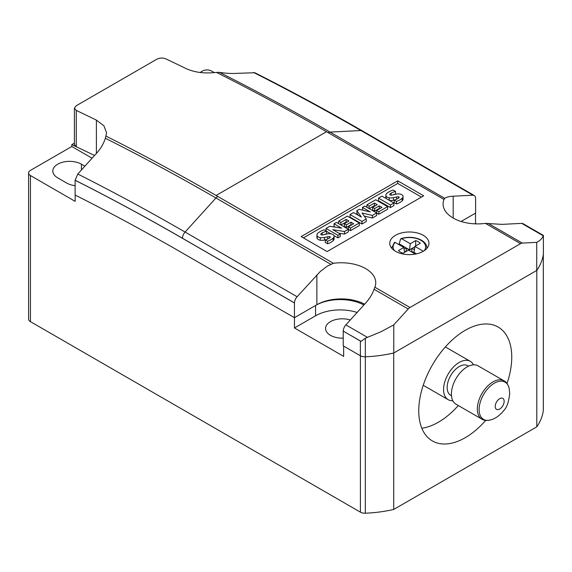 <?xml version="1.0" encoding="UTF-8"?>
<svg xmlns="http://www.w3.org/2000/svg" width="572" height="572" viewBox="0 0 572 572"><rect width="100%" height="100%" fill="white"/><g stroke="black" fill="none" stroke-linecap="round" stroke-linejoin="round"><path stroke-width="0.86" d="M426.834 247.204A17.51 10.11 180 0 1 426.884 247.955A17.51 10.11 180 0 1 426.862 248.405M404.054 248.963A7.243 4.183 180 0 1 406.37 248.227L406.163 251.308A6.414 3.704 0 0 0 404.49 251.909M415.68 245.931L415.68 240.619A11.697 6.757 180 0 1 420.291 243.272L414.907 246.382L413.949 252.595L416.223 253.911M413.949 252.595L413.692 253.153M414.006 252.567A6.414 3.704 0 0 0 411.869 251.716L411.54 251.909M406.37 248.227L409.373 249.95L411.661 248.634L411.869 251.716M411.661 248.634A7.243 4.183 180 0 1 414.493 249.642M409.373 249.95L409.373 250.65M415.322 254.09L408.437 250.114L403.06 253.224A11.697 6.757 180 0 1 398.455 250.565L403.832 247.454L404.561 252.352M414.857 246.768L409.523 249.85L410.303 243.722L415.68 240.619M414.907 246.382L423.337 251.244M409.523 249.85L399.263 243.922L400.471 239.246L401.58 238.688L410.303 243.722M416.466 253.854L414.135 252.509M403.832 247.454L395.109 242.421L394.287 242.814M426.884 247.955C426.834 244.93 425.039 242.356 421.493 240.226C415.251 237.015 408.408 236.472 400.951 238.595L401.58 238.688A16.252 9.381 180 0 1 420.856 240.283A16.252 9.381 180 0 1 424.274 250.658M398.362 244.301A18.104 10.453 180 0 1 399.263 243.922M391.877 248.405A17.51 10.11 180 0 1 391.856 247.955A17.51 10.11 180 0 1 391.906 247.204M452.781 400.693A22.129 12.777 -60 0 1 448.155 399.671A22.129 12.777 -60 0 1 443.572 389.539A22.129 12.777 -60 0 1 453.231 367.267A22.129 12.777 -60 0 1 470.284 361.34A22.129 12.777 -60 0 1 473.487 364.836M451.472 395.738L450.686 395.288A17.074 9.86 -60 0 1 447.154 387.473A17.074 9.86 -60 0 1 454.604 370.291A17.074 9.86 -60 0 1 467.76 365.722L468.539 366.173M481.91 419.162L455.984 404.189A22.129 12.777 -60 0 1 451.401 394.058A22.129 12.777 -60 0 1 461.061 371.786A22.129 12.777 -60 0 1 478.113 365.858L504.046 380.83C506.291 381.882 507.993 384.37 509.13 388.274A21.5 12.412 -60 0 0 492.599 384.32A21.5 12.412 -60 0 0 479.121 409.545A21.5 12.412 -60 0 0 490.905 419.841C487.037 420.813 484.041 420.584 481.91 419.162A22.129 12.777 -60 0 1 477.327 409.03A22.129 12.777 -60 0 1 486.986 386.758A22.129 12.777 -60 0 1 504.046 380.83M395.509 251.308A19.598 11.318 180 0 1 389.768 243.307A19.598 11.318 180 0 1 401.866 232.847A19.598 11.318 180 0 1 423.23 235.306A19.598 11.318 180 0 1 428.971 243.307A19.598 11.318 180 0 1 416.874 253.761A19.598 11.318 180 0 1 395.509 251.308M336.472 222.408L348.369 229.279L344.508 231.51L332.782 229.679L340.233 233.984L337.938 235.306L326.033 228.435L329.779 226.276L341.591 228.164L334.048 223.809L336.472 222.408M344.508 231.51L344.508 234.091L348.369 231.86L348.369 229.279M344.508 234.091L338.91 233.219M337.938 235.306L337.938 237.888L340.233 236.565L340.233 233.984M326.033 230.916L326.033 228.435M337.938 237.888L333.934 235.578M330.866 233.805L326.591 231.338M335.406 227.177L334.048 226.39L334.048 223.809M364.772 206.07L376.676 212.941L372.372 215.422L362.062 212.998L366.237 218.969L361.969 221.428L350.064 214.557L353.525 212.562L361.39 217.103L356.871 210.632L359.13 209.323L370.291 211.933L362.455 207.407L364.772 206.07M372.372 215.422L372.372 218.011L376.676 215.522L376.676 212.941M372.372 218.011L364.228 216.094M361.969 221.428L361.969 224.01L366.237 221.55L366.237 218.969M361.969 224.01L350.064 217.138L350.064 214.557M358.372 215.358L356.871 213.213L356.871 210.632M362.777 210.181L362.455 207.407M381.989 196.132L393.886 203.003L390.411 205.012L378.507 198.141L381.989 196.132M390.411 205.012L390.411 207.593L393.886 205.584L393.886 203.003M390.411 207.593L378.507 200.722L378.507 198.141M393.086 190.018L395.538 191.434A17.446 10.074 0 0 0 391.148 193.086A4.962 2.867 0 0 0 389.811 194.165A1.244 0.715 0 0 0 389.718 194.43A1.244 0.715 0 0 0 390.083 194.938A1.43 0.829 0 0 0 391.498 195.138A77.785 44.909 0 0 0 395.617 194.237A6.828 3.947 180 0 1 399.828 194.008A4.605 2.66 180 0 1 402.852 195.71A5.577 3.217 180 0 1 403.038 196.532A5.577 3.217 180 0 1 402.13 198.291A16.381 9.452 180 0 1 396.496 201.401L394.208 200.078A13.142 7.586 0 0 0 398.698 198.034A1.981 1.144 0 0 0 399.163 197.297A1.981 1.144 0 0 0 399.156 197.218A0.994 0.572 0 0 0 398.484 196.775A4.483 2.588 0 0 0 396.582 196.975L393.472 197.655A7.1 4.097 180 0 1 389.232 197.855A4.905 2.831 180 0 1 386.1 196.074A6.027 3.482 180 0 1 385.886 195.159A6.027 3.482 180 0 1 386.779 193.336A21.471 12.398 180 0 1 393.086 190.018M393.028 194.823A17.446 10.074 0 0 1 395.538 194.015L395.538 191.434M391.148 195.174L391.148 193.086M403.038 196.532L403.038 199.113A5.577 3.217 180 0 1 402.13 200.872A16.381 9.452 180 0 1 396.496 203.982L396.496 201.401M396.496 203.982L394.208 202.66L394.208 200.078M398.484 198.184L398.484 196.775M396.582 199.228L396.582 196.975M394.265 200.064L393.472 200.236L393.472 197.655M389.232 200.314L389.232 197.855M393.472 200.236A7.1 4.097 180 0 1 389.496 200.465M386.1 198.505L386.1 196.074M386.014 198.463A6.027 3.482 180 0 1 385.886 197.74L385.886 195.159M387.609 206.628L378.807 211.712L376.676 210.482L381.996 207.407L379.293 205.841L374.646 208.53L372.608 207.35L377.255 204.669L374.453 203.053L369.133 206.12L366.909 204.84L375.704 199.757L387.609 206.628L387.609 209.209L378.807 214.293L378.807 211.712M378.807 214.293L376.676 213.063L376.676 210.482M379.765 208.694L379.293 208.422L379.293 205.841M379.293 208.422L374.646 211.111L374.646 208.53M374.646 211.111L372.608 209.931L372.608 207.35M375.017 205.956L374.453 205.634L374.453 203.053M369.133 208.587L369.133 206.12M374.453 205.634L369.233 208.644M366.909 207.3L366.909 204.84M359.302 222.973L350.507 228.049L348.377 226.819L353.696 223.745L350.986 222.186L346.339 224.867L344.308 223.695L348.956 221.007L346.153 219.391L340.833 222.465L338.603 221.178L347.404 216.102L359.302 222.973L359.302 225.554L350.507 230.63L350.507 228.049M350.507 230.63L348.377 229.401L348.377 226.819M351.465 225.039L350.986 224.767L350.986 222.186M350.986 224.767L346.339 227.449L346.339 224.867M346.339 227.449L344.308 226.276L344.308 223.695M346.718 222.301L346.153 221.972L346.153 219.391M340.833 224.925L340.833 222.465M346.153 221.972L340.933 224.982M338.603 223.645L338.603 221.178M324.145 229.822L326.591 231.238A17.446 10.074 0 0 0 322.2 232.89A4.962 2.867 0 0 0 320.863 233.969A1.244 0.715 0 0 0 320.778 234.234A1.244 0.715 0 0 0 321.142 234.742A1.43 0.829 0 0 0 322.558 234.942A77.785 44.909 0 0 0 326.669 234.041A6.828 3.947 180 0 1 330.888 233.812A4.605 2.66 180 0 1 333.905 235.514A5.577 3.217 180 0 1 334.091 236.336A5.577 3.217 180 0 1 333.19 238.095A16.381 9.452 180 0 1 327.549 241.205L325.268 239.882A13.142 7.586 0 0 0 329.758 237.838A1.981 1.144 0 0 0 330.223 237.101A1.981 1.144 0 0 0 330.216 237.022A0.994 0.572 0 0 0 329.543 236.579A4.483 2.588 0 0 0 327.634 236.779L324.531 237.459A7.1 4.097 180 0 1 320.291 237.659A4.905 2.831 180 0 1 317.16 235.878A6.027 3.482 180 0 1 316.945 234.963A6.027 3.482 180 0 1 317.839 233.14A21.471 12.398 180 0 1 324.145 229.822M324.088 234.627A17.446 10.074 0 0 1 326.591 233.819L326.591 231.238M322.2 234.978L322.2 232.89M334.091 236.336L334.091 238.917A5.577 3.217 180 0 1 333.19 240.676A16.381 9.452 180 0 1 327.549 243.786L327.549 241.205M327.549 243.786L325.268 242.464L325.268 239.882M329.543 237.988L329.543 236.579M327.634 239.032L327.634 236.779M325.318 239.868L324.531 240.04L324.531 237.459M324.531 240.04A7.1 4.097 180 0 1 320.291 240.24L320.291 237.659M320.291 240.24A4.905 2.831 180 0 1 317.16 238.46L317.16 235.878M317.16 238.46A6.027 3.482 180 0 1 316.945 237.544L316.945 234.963M303.41 237.888L397.747 183.419L421.442 197.097M397.747 180.838L423.68 195.81L327.105 251.566L301.172 236.593L397.747 180.838L397.747 183.419M75.111 180.259L75.111 195.031A2371.112 1368.989 60 0 1 182.418 253.01L294.444 317.689L294.444 302.96L182.418 238.288A2397.767 1384.376 -120 0 0 75.111 180.259L77.778 174.017L96.396 153.446C100.593 148.849 103.589 143.786 105.377 138.267L106.578 132.854L103.932 125.811L96.396 120.106A2423.993 1399.87 -120 0 0 76.276 110.425L74.417 108.172L76.269 105.727L156.764 59.259C159.745 57.815 162.727 57.665 165.701 58.794A2423.993 1399.498 60 0 1 185.821 68.476C194.552 72.48 204.769 73.781 216.466 72.394L219.484 72.379C225.683 73.295 230.859 73.638 234.999 73.416L254.819 72.73C290.59 90.769 326.397 110.131 362.233 130.824A6.321 3.654 -60 0 0 360.925 130.53A2403.515 1387.679 -120 0 0 253.618 72.494M475.561 198.341L475.561 198.391A6.321 3.654 120 0 0 474.252 195.495A6.321 3.654 120 0 0 472.944 195.209L453.181 196.21C449.292 196.418 446.482 197.118 444.751 198.32L443.986 199.449L326.505 131.717L216.094 195.467L333.412 263.292L327.377 266.102L320.37 271.414L297.104 296.732A6.321 3.654 120 0 0 294.487 302.938L182.468 238.259A2397.767 1384.354 -120 0 0 75.161 180.237M461.089 221.471L475.611 213.091L475.611 198.37M374.846 287.215L409.967 307.493A6.321 3.654 120 0 0 408.201 308.98L393.793 324.882L380.809 331.824L365.329 338.224L361.061 341.37L343.264 331.102A6.321 3.654 -60 0 1 345.881 324.889L365.644 303.074C369.541 298.748 372.351 294.144 374.074 289.275L374.846 287.215A34.492 19.913 0 0 0 375.747 282.682A34.492 19.913 0 0 0 333.412 263.292M543.386 235.442L543.207 235.771C542.313 238.395 540.147 240.597 536.722 242.364L522.315 243.093A6.321 3.654 120 0 0 520.549 243.651L409.967 307.493M520.549 243.651L485.421 223.373L501.959 224.374L521.728 223.366A6.321 3.654 -60 0 1 523.03 223.659L543.4 235.421L543.386 254.018A6.321 3.654 0 0 0 543.4 253.739A6.321 3.654 0 0 0 543.386 253.468M443.986 199.449A34.492 19.913 0 0 0 443.078 203.982A34.492 19.913 0 0 0 485.421 223.373M361.061 341.37A6.321 3.654 180 0 1 360.381 341.034L343.264 331.102M294.444 317.689L316.867 304.74A34.492 19.913 180 0 1 364.643 304.182M343.221 331.124L343.221 345.845L360.381 355.755A6.321 3.654 0 0 0 365.329 356.814A94.845 54.755 0 0 0 393.793 352.967L536.722 270.449A94.845 54.755 0 0 0 543.386 254.018M74.417 108.172L74.417 144.494L76.276 146.739A2371.112 1369.332 60 0 1 94.552 155.484M393.793 352.967L393.793 324.882M536.722 270.449L536.722 242.364M343.221 338.152A16.752 9.674 180 0 1 330.459 335.328A16.752 9.674 180 0 1 325.547 328.492A16.752 9.674 180 0 1 350.321 319.991M485.714 420.399A65.759 37.966 -60 0 1 432.382 440.94A65.759 37.966 -60 0 1 418.761 410.832A65.759 37.966 -60 0 1 447.461 344.659A65.759 37.966 -60 0 1 498.141 327.041A65.759 37.966 -60 0 1 511.754 357.142A65.759 37.966 -60 0 1 507.014 383.497M458.329 405.541A65.759 37.966 -60 0 1 421.829 428.242M316.631 304.876A34.778 20.077 180 0 1 363.906 304.99M540.433 264.05A94.845 54.755 180 0 1 536.801 270.406L393.715 353.017A94.845 54.755 180 0 1 382.697 355.112M92.078 158.208L71.807 146.504L71.807 144.63A2371.112 1368.968 60 0 1 76.019 146.611M75.161 195.052L75.161 201.358L30.452 175.547A6.321 3.654 180 0 1 28.6 172.966A6.321 3.654 180 0 1 30.452 170.385L71.807 146.504M84.87 166.18L81.424 164.185A16.752 9.674 0 0 0 63.163 162.09A16.752 9.674 0 0 0 52.817 171.028A16.752 9.674 0 0 0 57.722 177.871L66.667 183.033A16.752 9.674 0 0 0 75.111 185.664M71.807 144.63L74.417 143.122M200.043 72.472L202.588 71.007A6.321 3.654 180 0 1 211.526 71.007L214.357 72.637M475.539 213.127L475.539 223.43L476.326 223.881M357.135 312.462A34.778 20.077 0 0 0 315.565 315.787L294.466 327.97L294.466 317.674M343.643 346.096L343.643 356.37L294.466 327.97M474.846 223.831L475.539 223.43M28.6 172.966L28.6 319.069A6.321 3.654 0 0 0 30.452 321.65L360.403 512.147A6.321 3.654 0 0 0 365.322 513.206A94.845 54.755 0 0 0 393.715 509.445L393.715 353.017M393.715 509.445L536.801 426.834L536.801 270.406M536.801 426.834A94.845 54.755 0 0 0 543.314 410.446A6.321 3.654 0 0 0 543.328 410.181A6.321 3.654 0 0 0 543.314 409.924M394.466 250.658A16.252 9.381 180 0 1 395.109 242.421M504.154 401.287A6.321 3.654 -60 0 1 499.685 409.03A6.321 3.654 -60 0 1 495.216 406.449A6.321 3.654 -60 0 1 499.685 398.705A6.321 3.654 -60 0 1 504.154 401.287M389.811 194.702L389.811 194.165M402.13 200.872L402.13 198.291M320.863 234.506L320.863 233.969M333.19 240.676L333.19 238.095M182.418 238.288L182.468 238.259A6.321 3.654 -60 0 1 185.085 232.053A2403.515 1387.679 -120 0 0 77.778 174.017M216.094 195.467A2423.993 1399.498 -120 0 0 106.049 136.143M297.104 296.732L185.085 232.053L215.951 197.983A2423.421 1399.169 -120 0 0 105.377 138.267M330.645 264.2L215.951 197.983A6.321 3.654 -60 0 1 217.718 196.496M326.505 131.717A2423.993 1399.498 -120 0 0 216.466 72.394M328.292 132.654A6.321 3.654 -60 0 1 330.058 132.096A2423.421 1399.169 -120 0 0 219.484 72.379M444.751 198.32L330.058 132.096L360.925 130.53L472.944 195.209M522.315 243.093L488.188 223.395M543.207 235.771L521.728 223.366M408.201 308.98L374.074 289.275M367.36 337.294L345.881 324.889M453.181 218.061L453.181 196.21M316.867 304.74L316.867 274.91M360.381 355.755L360.381 341.034M365.322 513.206L365.329 338.224M76.276 146.739L76.276 110.425M96.396 153.446L96.396 120.106M81.424 169.984L81.424 164.185M315.565 305.491L315.565 315.787M30.452 321.65L30.452 175.547M360.403 512.147L360.403 355.77M543.314 410.446L543.314 254.511M426.862 247.404L426.977 248.284M394.394 242.378L391.856 247.955M391.877 247.404L391.77 248.284M448.155 399.671L423.23 385.278M509.13 388.274L509.709 393.536C508.758 401.894 506.863 407.457 504.025 410.238C498.92 416.816 493.522 419.14 490.905 419.841M470.284 361.34L445.359 346.947M474.252 195.495L362.233 130.824M543.4 253.739L543.4 235.421M543.328 410.181L543.328 254.397"/></g></svg>
